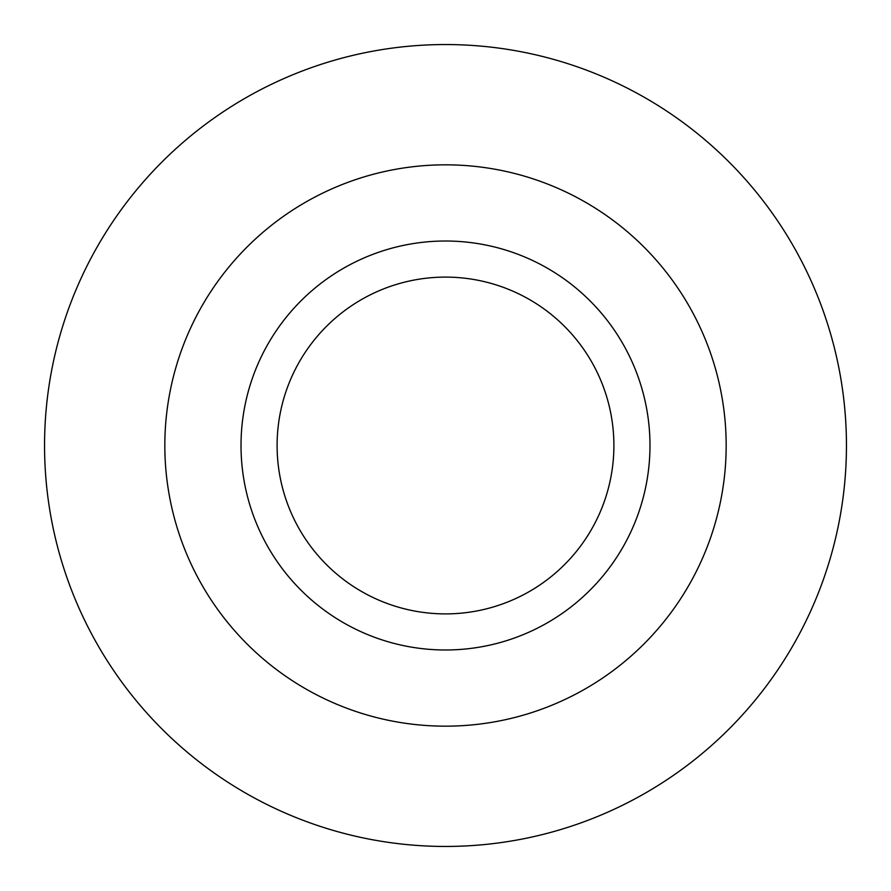 <?xml version="1.0" encoding="UTF-8"?>
<svg xmlns="http://www.w3.org/2000/svg" width="891" height="891" viewBox="0 0 891 891"><rect width="100%" height="100%" fill="white"/><g stroke="black" fill="none" stroke-linecap="round" stroke-linejoin="round"><path stroke-width="1.34" d="M846.45 445.5A400.95 400.95 0 0 0 245.025 98.266A400.95 400.95 0 0 0 245.025 792.734A400.95 400.95 0 0 0 846.45 445.5M726.165 445.5A280.665 280.665 0 0 0 445.5 164.835A280.665 280.665 0 0 0 164.835 445.5A280.665 280.665 0 0 0 445.5 726.165A280.665 280.665 0 0 0 726.165 445.5M241.016 445.5A204.484 204.484 0 0 1 547.742 268.414A204.484 204.484 0 0 1 547.742 622.586A204.484 204.484 0 0 1 241.016 445.5M277.101 445.5A168.399 168.399 0 0 0 529.7 591.334A168.399 168.399 0 0 0 529.7 299.666A168.399 168.399 0 0 0 277.101 445.5"/></g></svg>
